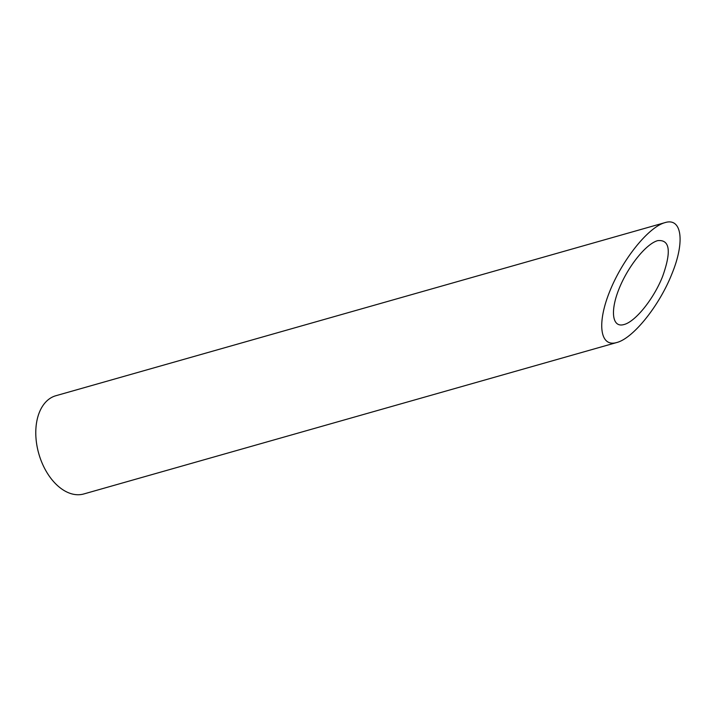 <?xml version="1.0" encoding="UTF-8"?>
<svg xmlns="http://www.w3.org/2000/svg" width="716" height="716" viewBox="0 0 716 716"><rect width="100%" height="100%" fill="white"/><g stroke="black" fill="none" stroke-linecap="round" stroke-linejoin="round"><path stroke-width="1.07" d="M623.931 324.554L623.967 324.545C635.405 321.708 653.806 298.805 662.595 276.465C671.536 251.361 669.916 239.412 657.718 240.63C646.136 243.771 628.022 266.325 619.08 288.736C609.96 311.2 612.234 327.991 623.931 324.554M616.736 342.525L83.781 493.968A51.069 32.274 -105.9 0 1 38.78 453.667A51.069 32.274 -105.9 0 1 55.866 395.724L664.949 222.64C648.41 227.133 622.535 259.353 609.746 291.376C596.723 323.462 599.972 347.448 616.682 342.543L616.736 342.525C633.078 338.471 659.364 305.759 671.912 273.852C685.194 241.659 681.874 217.234 664.949 222.64"/></g></svg>
